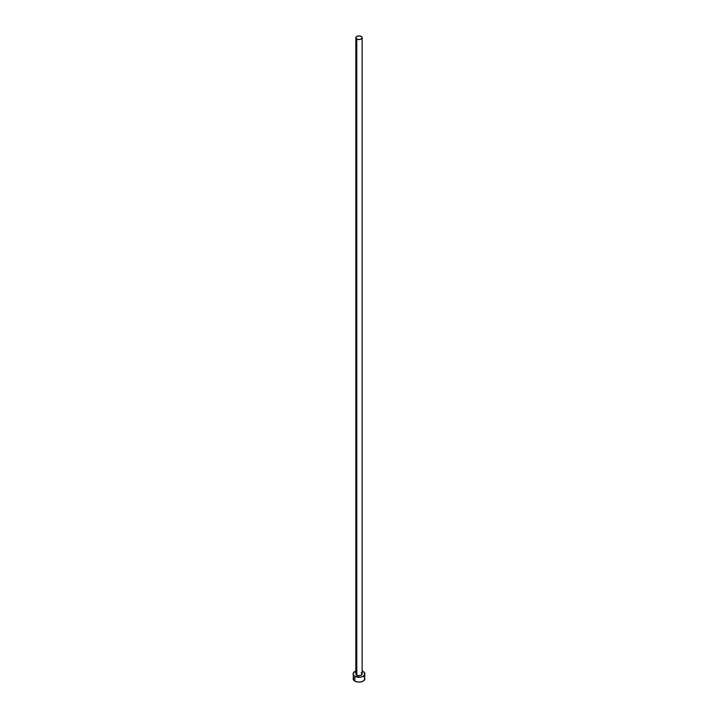 <?xml version="1.0" encoding="UTF-8"?>
<svg xmlns="http://www.w3.org/2000/svg" width="718" height="718" viewBox="0 0 718 718"><rect width="100%" height="100%" fill="white"/><g stroke="black" fill="none" stroke-linecap="round" stroke-linejoin="round"><path stroke-width="1.08" d="M355.859 37.713L356.783 38.996L359 39.526L361.217 38.996L362.141 37.713L361.217 36.43L359 35.9L356.783 36.43L355.859 37.713L355.859 673.897A3.141 1.813 0 0 0 356.783 675.171L356.783 38.996A3.141 1.813 180 0 1 355.859 37.713A3.141 1.813 180 0 1 357.797 36.035A3.141 1.813 180 0 1 361.217 36.43A3.141 1.813 180 0 1 362.141 37.713A3.141 1.813 180 0 1 360.203 39.391A3.141 1.813 180 0 1 356.783 38.996L356.783 675.171A3.141 1.813 0 0 0 360.203 675.566A3.141 1.813 0 0 0 362.141 673.897L360.741 675.405L358.39 675.674L356.101 674.588L356.388 672.883M353.561 677.397L353.112 678.698A5.888 3.402 0 0 0 354.836 681.104L354.836 676.293L360.149 677.227L362.267 676.724L364.439 675.198L364.439 672.595L362.141 671.016A5.888 3.402 180 0 1 363.164 671.492A5.888 3.402 180 0 1 364.888 673.897A5.888 3.402 180 0 1 361.253 677.038A5.888 3.402 180 0 1 354.836 676.293L354.836 681.104A5.888 3.402 0 0 0 361.253 681.84A5.888 3.402 0 0 0 364.888 678.698L364.439 677.397M354.836 676.293A5.888 3.402 180 0 1 353.112 673.897A5.888 3.402 180 0 1 355.859 671.016L353.229 673.233L353.561 675.198L354.836 676.293M361.217 672.613L362.141 673.897L362.141 37.713M353.112 673.897L353.561 680L355.733 681.526L359 682.1L362.267 681.526L364.439 680L364.888 673.897M363.891 676.814L363.164 676.293"/></g></svg>
